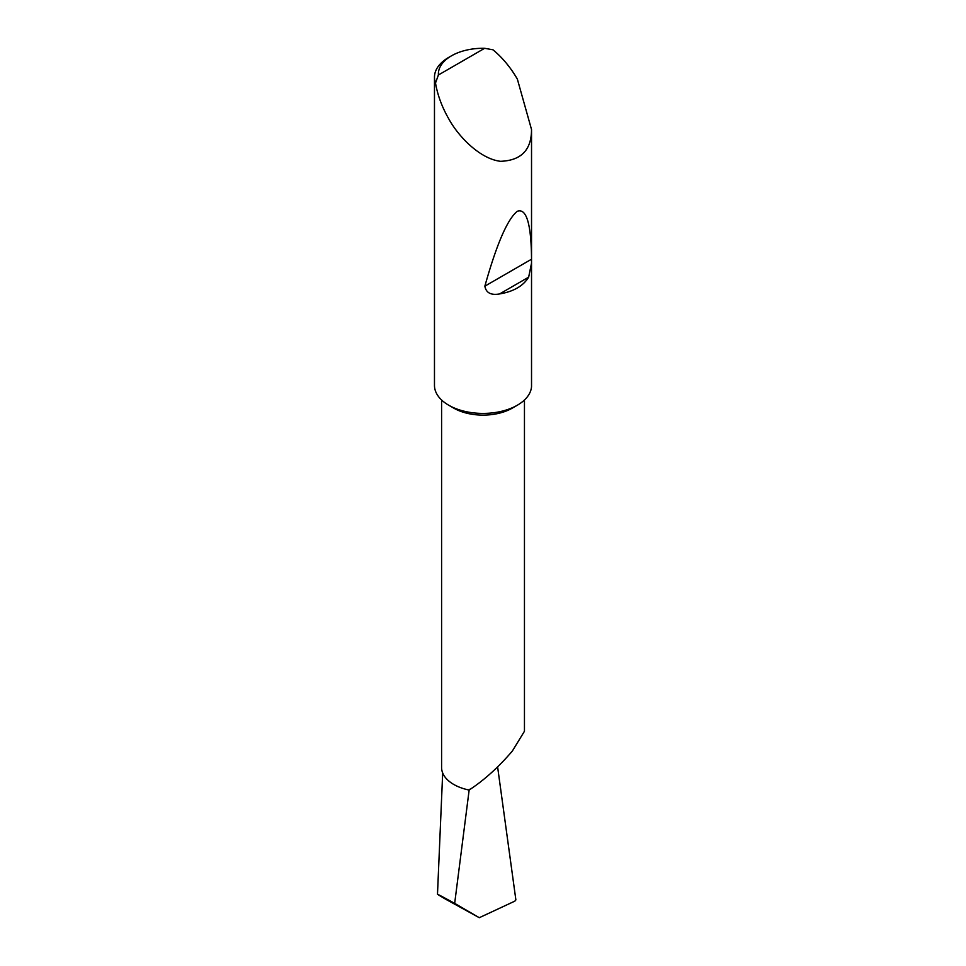 <?xml version="1.0" encoding="UTF-8"?>
<svg xmlns="http://www.w3.org/2000/svg" width="966" height="966" viewBox="0 0 966 966"><rect width="100%" height="100%" fill="white"/><g stroke="black" fill="none" stroke-linecap="round" stroke-linejoin="round"><path stroke-width="1.45" d="M531.529 263.09L528.656 277.17C523.234 285.996 513.562 291.575 499.627 293.93C491.006 295.451 486.079 292.855 484.86 286.165C496.609 244.277 507.392 219.33 517.208 211.325C526.337 207.883 531.107 223.424 531.529 257.958L531.529 386.69A48.554 28.026 180 0 1 517.353 405.201A48.554 28.026 180 0 1 517.353 405.213L512.318 408.111A41.429 23.921 180 0 1 453.73 408.111L448.695 405.201A48.554 28.026 180 0 1 434.471 385.386L434.471 77.244A48.554 28.026 180 0 1 448.695 57.417L451.448 55.835A44.665 25.792 0 0 0 438.395 74.998L435.509 83.004A48.554 28.026 180 0 1 434.471 77.244M524.453 399.996L524.453 731.25L512.318 751.089C498.227 767.511 483.797 780.492 469.053 790.043A41.429 23.921 180 0 1 441.595 767.523L441.595 399.996M517.353 405.213A48.554 28.026 180 0 1 448.695 405.213A48.554 28.026 180 0 1 448.695 405.201M438.395 74.998L484.642 48.3L493.01 49.809C502.405 57.586 510.519 67.342 517.353 79.091L531.529 129.529C531.481 149.959 521.157 160.549 500.557 161.31C480.187 159.004 458.391 136.629 448.695 118.733C441.945 106.936 437.55 95.03 435.509 83.004M531.529 129.529L531.529 257.958M469.247 789.27L454.672 903.367C435.521 892.898 432.683 891.606 446.159 899.491L437.489 894.25L442.682 772.969M454.672 903.367L479.293 917.7L446.159 899.491M479.293 917.7L514.842 901.133L515.88 899.926L497.611 766.895M484.642 48.3A44.665 25.792 0 0 0 451.448 55.835M528.656 277.17L499.627 293.93M531.409 259.286L484.86 286.165M512.318 408.111L517.353 405.201"/></g></svg>

